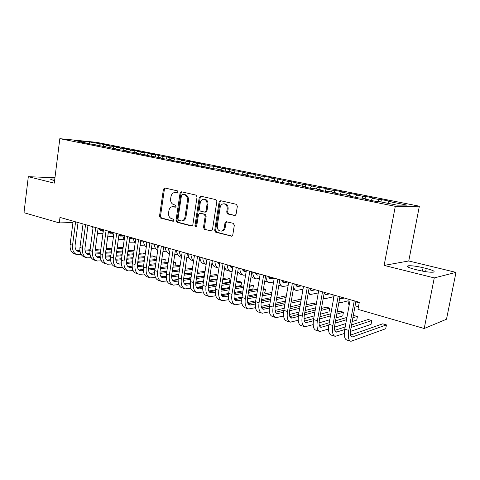 <?xml version="1.0" encoding="UTF-8"?>
<svg xmlns="http://www.w3.org/2000/svg" width="480" height="480" viewBox="0 0 480 480"><rect width="100%" height="100%" fill="white"/><g stroke="black" fill="none" stroke-linecap="round" stroke-linejoin="round"><path stroke-width="0.72" d="M178.17 192.138L177.486 190.878L164.82 187.986L163.422 189.228L159.504 216.228L160.452 218.022L172.992 221.25L173.988 220.404L173.31 219.132L171.666 218.712C169.404 217.836 168.372 215.904 168.576 212.928L168.906 210.666C169.356 208.374 170.502 207.048 172.35 206.694L175.314 207.186L176.076 206.31L175.392 205.044L173.742 204.642C171.468 203.79 170.43 201.87 170.634 198.882L170.97 196.608C171.462 194.166 172.704 192.816 174.684 192.558L177.354 193.032L178.17 192.138M234.48 215.586L234.996 215.586L236.07 214.302L237.366 206.202L236.28 204.288L220.668 200.724L219.12 202.014L214.704 230.346L215.748 232.248L231.87 236.184L232.776 234.972L234.324 225.258L233.244 223.332L226.014 221.694L224.988 222.948L224.238 227.736C223.908 229.434 223.056 230.532 221.676 231.03C218.724 231.258 217.248 229.572 217.266 225.984L220.182 207.3C220.59 205.32 221.628 204.156 223.296 203.82C225.996 203.964 227.292 205.668 227.196 208.944L226.704 212.082L227.772 213.984L235.062 215.574M434.274 277.908L456 272.376L408.762 260.976L384.132 265.404L434.274 277.908L424.206 328.512L357.99 309.354L359.304 302.262L59.982 217.41L59.286 222.912L72.948 222.534M384.132 265.404L395.298 206.328L59.826 138.666L96.708 142.344L419.358 206.208L395.298 206.328M54.948 177.756L28.314 176.682L54.276 183.156L59.826 138.666M28.314 176.682L24 212.7L59.286 222.912M197.058 196.95L196.044 195.108L181.512 191.796L180.072 193.05L176.004 220.452L176.982 222.276L191.37 225.972L191.85 225.984L192.84 224.754L197.058 196.95M200.742 196.182L215.802 199.614L216.846 201.492L212.448 229.77L211.494 231L204.498 229.35L203.472 227.478L205.218 216.132L204.192 214.26L199.548 213.216L198.474 214.476L196.686 226.218L195.996 227.076L194.94 225.774L199.248 197.448L200.742 196.182M103.506 146.298L103.758 144.426L89.568 141.948L74.25 140.43L85.128 142.608L81.516 142.26L116.07 148.812L112.524 148.488L118.962 149.778L122.496 150.102L126.822 150.972L123.3 150.654L129.876 151.974L133.38 152.286L137.796 153.174L134.304 152.862L141.024 154.212L149.016 155.418L145.548 155.124L152.412 156.498L160.476 157.716L157.044 157.428L164.058 158.838L167.472 159.12L172.188 160.068L168.786 159.792L175.962 161.232L184.158 162.468L180.798 162.204L188.136 163.674L196.404 164.922L193.08 164.67L200.586 166.176L208.92 167.43L205.644 167.196L213.324 168.738L216.576 168.966L221.736 170.004L218.496 169.776L226.356 171.354L229.56 171.57L234.84 172.632L231.654 172.422L239.7 174.036L242.856 174.234L248.262 175.32L245.124 175.128L253.362 176.778L262.002 178.074L258.918 177.894L267.354 179.592L276.072 180.894L273.048 180.738L281.688 182.472L290.484 183.786L287.526 183.642L296.382 185.424L299.304 185.556L305.256 186.75L302.358 186.624L311.442 188.448L314.298 188.562L320.4 189.786L317.574 189.678L326.886 191.55L329.67 191.646L335.928 192.9L333.174 192.816L342.726 194.736L345.432 194.808L351.852 196.092L349.182 196.032L358.986 198L361.602 198.048L368.19 199.368L365.604 199.332L375.666 201.354L378.204 201.378L396.972 205.14L407.112 205.128L388.776 201.48L387.744 203.286M103.758 144.426L109.728 145.614L106.332 145.284L110.364 146.088L108.93 147.696M113.49 148.296L113.748 146.412L110.364 146.088M113.748 146.412L119.838 147.624L116.466 147.3L120.576 148.116L119.106 149.796M123.678 150.342L123.936 148.434L120.576 148.116M123.936 148.434L130.146 149.67L126.804 149.358L130.992 150.192L129.516 151.902M134.064 152.424L134.334 150.498L130.992 150.192M134.334 150.498L140.67 151.758L137.352 151.458L141.63 152.31L140.154 154.038M144.666 154.548L144.942 152.61L141.63 152.31M144.942 152.61L151.41 153.894L148.116 153.6L152.484 154.47L151.014 156.222M155.484 156.762L155.766 154.758L152.484 154.47M155.766 154.758L163.572 156.672L162.102 158.448M166.518 159.042L166.824 156.954L163.572 156.672M166.824 156.954L173.568 158.292L170.334 158.016L174.888 158.928L173.43 160.722M177.786 161.376L178.11 159.192L174.888 158.928M178.11 159.192L184.998 160.56L181.8 160.302L186.456 161.226L184.998 163.044M189.294 163.764L189.636 161.484L186.456 161.226M189.636 161.484L196.674 162.882L193.512 162.63L198.264 163.578L196.818 165.42M201.054 166.212L201.414 163.824L198.264 163.578M201.414 163.824L210.342 165.978L209.028 167.682M213.066 168.684L213.45 166.212L210.342 165.978M213.45 166.212L220.794 167.67L217.71 167.442L222.678 168.432L221.52 169.962M225.354 171.156L225.744 168.654L222.678 168.432M225.744 168.654L235.296 170.946L234.144 172.488M237.918 173.676L238.32 171.156L235.296 170.946M238.32 171.156L248.202 173.508L247.056 175.08M250.764 176.256L251.178 173.706L248.202 173.508M251.178 173.706L261.396 176.136L260.262 177.726M263.904 178.896L264.324 176.316L261.396 176.136M264.324 176.316L272.358 177.912L269.466 177.744L274.902 178.824L273.78 180.438M277.344 181.596L277.776 178.992L274.902 178.824M277.776 178.992L288.726 181.572L287.61 183.21M291.096 184.362L291.546 181.722L288.726 181.572M291.546 181.722L302.88 184.392L301.77 186.048M305.4 187.236L305.634 184.524L302.88 184.392M305.634 184.524L317.37 187.272L316.272 188.958M319.668 189.642L320.064 187.386L317.37 187.272M320.064 187.386L328.884 189.138L326.232 189.036L332.214 190.224L331.128 191.934M334.434 192.6L334.836 190.326L332.214 190.224M334.836 190.326L343.878 192.12L341.292 192.03L347.424 193.254L346.35 194.988M349.56 195.63L349.974 193.332L347.424 193.254M349.974 193.332L359.238 195.168L356.73 195.102L363.012 196.35L361.95 198.12M365.064 198.744L365.49 196.41L363.012 196.35M365.49 196.41L374.982 198.294L372.552 198.252L378.996 199.53L377.922 201.372M380.952 201.93L381.39 199.566L378.996 199.53M381.39 199.566L391.122 201.504L388.776 201.48M368.19 199.368L368.304 199.872M351.852 196.092L351.972 196.59M372.552 198.252L371.244 200.46M335.928 192.9L336.054 193.392M356.73 195.102L355.404 197.28M320.4 189.786L320.538 190.278M341.292 192.03L339.954 194.178M326.232 189.036L324.876 191.148M290.484 183.786L290.64 184.272M311.532 186.108L310.164 188.19M276.072 180.894L276.228 181.374M297.18 183.252L295.794 185.304M262.002 178.074L262.164 178.548M283.158 180.468L281.772 182.478M248.262 175.32L248.436 175.788M269.466 177.744L268.128 179.634M234.84 172.632L235.02 173.094M256.086 175.08L254.796 176.868M221.736 170.004L221.916 170.466M243.006 172.476L241.764 174.168M208.92 167.43L209.112 167.892M230.214 169.932L229.014 171.534M196.404 164.922L196.596 165.378M217.71 167.442L216.552 168.966M184.158 162.468L184.362 162.918M205.476 165.012L204.312 166.506M172.188 160.068L172.392 160.512M193.512 162.63L192.342 164.106M160.476 157.716L160.686 158.16M181.8 160.302L180.624 161.76M149.016 155.418L149.226 155.862M170.334 158.016L169.152 159.456M137.796 153.174L138.018 153.606M159.108 155.784L157.926 157.206M126.822 150.972L127.044 151.404M148.116 153.6L146.928 155.004M116.07 148.812L116.298 149.244M137.352 151.458L136.158 152.844M105.546 146.706L105.774 147.132M126.804 149.358L125.61 150.726M95.232 144.636L95.466 145.062M116.466 147.3L115.272 148.656M85.128 142.608L85.362 143.028M106.332 145.284L105.138 146.622M424.206 328.512L446.496 319.236L456 272.376M408.762 260.976L419.358 206.208M89.568 141.948L89.358 143.646M100.35 144.096L98.958 145.638M54.792 178.998L51.03 179.004C50.178 179.22 50.808 179.598 52.932 180.138L54.6 180.546M418.23 270.198C424.962 271.758 429.984 272.418 433.296 272.172C435.522 271.524 433.164 270.288 426.234 268.476L423.102 267.714C416.448 266.184 411.486 265.542 408.216 265.794C405.978 266.4 408.252 267.606 415.038 269.412L418.23 270.198M177.684 192.93L175.086 192.564M173.016 206.694L175.638 207.066M165.204 188.076L164.406 189.258L160.488 216.21L161.436 217.998L173.592 221.124M181.86 191.874L181.038 193.068L176.976 220.422L177.948 222.24L192.114 225.882M182.532 194.25L181.518 195.126L177.936 219.21L178.62 220.488L181.758 220.98C183.492 220.53 184.572 219.216 184.998 217.044L187.482 200.484C187.686 197.442 186.63 195.498 184.296 194.652L183.21 194.262M181.74 220.98L182.724 220.95C184.458 220.5 185.538 219.192 185.958 217.02L184.998 217.044M183.498 194.268L185.262 194.67C187.59 195.516 188.652 197.454 188.442 200.49L185.958 217.02M211.698 230.916L204.498 229.35M199.854 213.21L205.134 214.248L206.16 216.108L204.42 227.436L205.44 229.308M201.054 196.254L200.202 197.466L195.894 225.738L196.326 226.902M207.036 204.306C207.138 201.174 205.932 199.5 203.4 199.272C201.726 199.554 200.682 200.706 200.268 202.722L199.278 209.208L200.298 211.062L204.522 212.082L206.034 210.828L207.036 204.306L207.978 204.306C208.086 201.18 206.874 199.506 204.348 199.284L203.952 199.278M205.578 212.088L206.976 210.816L206.034 210.828M207.978 204.306L206.976 210.816M224.076 203.82L224.226 203.82C226.92 203.964 228.216 205.668 228.12 208.932L227.628 212.07L228.696 213.972L235.206 215.52M221.43 231.096L222.606 230.982C223.98 230.484 224.832 229.392 225.162 227.694L224.238 227.736M226.734 221.736L225.912 222.918L225.162 227.694M220.938 200.784L220.05 202.014L215.634 230.304L216.678 232.194L231.996 236.13M98.088 228.504L100.554 230.448L102.504 230.448M99.144 229.8L102.372 229.668M102.942 233.67L99.708 233.688L97.53 232.656M92.934 228.456L92.568 226.65M76.344 254.406L74.898 253.95C71.322 252.834 69.732 249.678 70.116 244.482L73.128 221.142M81.258 254.622L77.322 254.718C73.758 253.608 72.168 250.446 72.558 245.232L75.588 221.838M78.036 222.534L75.102 245.076C74.844 248.55 75.9 250.662 78.288 251.406L80.022 251.412M79.266 251.466L76.836 250.704L79.89 250.488M85.086 251.04L89.976 250.686M95.166 250.308L100.746 249.9M105.984 249.522L111.762 249.102M117.042 248.718L123.03 248.28M84.936 250.128L90.096 249.762M95.292 249.39L100.872 248.994M106.104 248.622L111.888 248.208M117.168 247.83L123.15 247.404M108.366 232.014L110.328 233.232L112.458 233.214M108.912 232.566L112.332 232.41M113.502 236.43L109.476 236.508L107.844 235.86M103.116 232.386L102.342 229.422M118.884 235.398L120.3 236.076L122.61 236.034M118.884 235.386L122.49 235.2M123.81 239.262L120.558 239.448L118.38 239.04M113.538 236.148L112.314 232.248M86.166 257.52L84.666 257.046C81.12 255.936 79.548 252.762 79.95 247.512L83.04 223.95M91.206 257.694L87.138 257.826C83.598 256.722 82.032 253.542 82.44 248.28L85.548 224.658M87.978 225.348L84.972 248.112C84.702 251.616 85.746 253.74 88.116 254.478L90.024 254.46M95.124 254.058L100.242 253.656M105.48 253.242L111.258 252.792M116.538 252.372L122.526 251.904M127.848 251.484L134.046 250.992M134.124 250.452L127.98 250.566M89.082 254.532L86.652 253.776L89.904 253.506M94.986 253.116L100.374 252.702M105.606 252.294L111.39 251.85M116.664 251.442L122.652 250.98M96.192 260.694L94.638 260.196C91.116 259.098 89.562 255.906 89.988 250.608L93.15 226.812M101.364 260.832L97.158 261C93.642 259.902 92.1 256.698 92.526 251.394L95.712 227.538M98.124 228.228L95.046 251.202C94.758 254.748 95.79 256.884 98.142 257.616L100.236 257.568M105.366 257.136L110.724 256.68M116.004 256.23L121.992 255.72M127.32 255.27L133.518 254.742M138.888 254.286L145.266 253.74L142.824 253.02L139.026 253.338M96.642 256.872L100.128 256.584M105.252 256.152L110.862 255.684M116.142 255.246L122.13 254.748M127.452 254.304L133.656 253.788M144.852 256.632L145.302 253.83M129.642 238.692L132.966 238.908M129.708 238.224L132.786 238.05M134.112 242.16L129.15 242.202M124.206 239.814L122.484 235.128M140.838 241.926L143.538 241.842M140.766 241.11L143.064 240.966M144.624 245.112L140.166 245.334M135.624 239.85L135.486 238.818M135.12 243.408L132.858 238.074M106.422 263.928L104.808 263.418C101.316 262.332 99.786 259.11 100.224 253.764L103.47 229.74M111.726 264.024L107.382 264.234C103.896 263.148 102.378 259.926 102.822 254.568L106.086 230.484M108.48 231.162L105.324 254.364C105.024 257.94 106.038 260.088 108.372 260.814L110.664 260.742M115.83 260.268L121.434 259.752M126.756 259.266L132.96 258.696M138.33 258.204L144.756 257.616M150.174 257.118L155.166 256.662L152.67 255.924L150.318 256.14M106.854 260.046L110.562 259.716M115.728 259.248L121.572 258.726M126.9 258.246L133.104 257.688M138.474 257.202L144.9 256.626M154.728 259.662L155.166 256.662L154.77 259.656M116.868 267.234L115.188 266.706C111.726 265.626 110.22 262.386 110.682 256.992L114.006 232.728M122.316 267.282L117.816 267.534C114.36 266.46 112.866 263.214 113.328 257.808L116.676 233.484M119.052 234.156L115.818 257.592C115.506 261.198 116.502 263.364 118.818 264.084L121.308 263.97M126.51 263.46L132.366 262.878M137.742 262.35L144.168 261.714M149.592 261.18L156.246 260.526M161.712 259.986L165.246 259.638L161.862 258.972M117.282 263.286L121.224 262.908M126.432 262.404L132.522 261.81M137.892 261.294L144.318 260.67M149.736 260.142L156.396 259.5M164.79 262.752L165.246 259.638L164.808 262.752M151.932 244.986L154.326 244.824M152.064 244.038L153.558 243.936M155.352 248.118L151.434 248.418M146.646 244.434L146.13 241.83M146.292 246.942C144.672 245.808 143.724 243.852 143.448 241.074M127.53 270.612L125.784 270.06C122.352 268.992 120.876 265.728 121.356 260.28L124.77 235.776M133.122 270.606L128.472 270.906C125.046 269.844 123.576 266.58 124.062 261.114L127.494 236.55M129.846 237.216L126.534 260.88C126.204 264.528 127.182 266.706 129.474 267.414L132.186 267.264M137.424 266.712L143.544 266.064M148.968 265.488L155.628 264.78M161.094 264.198L167.994 263.466M173.514 262.884L175.524 262.668L173.628 262.11M127.926 266.598L132.108 266.16M137.37 265.614L143.706 264.954M149.124 264.384L155.784 263.694M161.256 263.124L168.15 262.404M175.038 265.914L175.524 262.668L175.038 265.914L173.028 266.142L180.18 265.338M167.508 266.754L160.608 267.528L167.508 266.76M155.136 268.14L148.542 268.878L155.136 268.14M143.238 269.472L138.798 269.97L143.238 269.472M163.47 248.01L165.342 247.866M163.62 247.02L164.256 246.972M166.302 251.184L162.966 251.466M157.968 248.694L156.99 244.914M157.722 250.41C155.73 249.456 154.578 247.368 154.254 244.134M138.414 274.056L136.608 273.486C133.206 272.424 131.76 269.148 132.258 263.646L135.762 238.896M144.168 273.99L139.35 274.35C135.954 273.294 134.514 270.012 135.024 264.498L138.546 239.682M140.874 240.342L137.472 264.246C137.13 267.924 138.096 270.114 140.364 270.822L143.292 270.624M148.572 270.024L154.968 269.298M160.44 268.674L167.34 267.888M172.86 267.258L180.012 266.442M185.58 265.806L186.006 265.758L185.61 265.644M185.508 269.034L186.006 265.758L185.928 267.69L185.508 269.034L185.088 269.088M179.514 269.754L172.362 270.612M166.836 271.272L159.972 272.1M154.608 272.742L149.808 273.318M175.272 251.076L176.592 250.962M177.492 254.31L174.756 254.562M169.578 252.786L168.078 248.052M169.422 253.812C167.04 253.158 165.66 250.974 165.288 247.26M149.538 277.578L147.654 276.984C144.294 275.934 142.872 272.634 143.4 267.078L146.988 242.076M155.454 277.446L150.456 277.866C147.102 276.822 145.692 273.516 146.22 267.948L149.832 242.88M152.142 243.534L148.65 267.684C148.29 271.398 149.232 273.6 151.476 274.302L154.65 274.05M159.972 273.402L166.644 272.586M172.164 271.908L179.322 271.038M184.896 270.354L192.312 269.448M149.904 273.414L154.602 272.85M159.966 272.208L166.824 271.386M172.344 270.72L179.496 269.862M185.07 269.19L192.486 268.302M191.802 272.778L184.38 273.732M178.806 274.446L171.666 275.364M166.236 276.06L161.07 276.726M187.344 254.196L188.088 254.124M188.916 257.496L186.81 257.706M181.47 256.758C180.27 255.528 179.586 253.698 179.406 251.262M181.392 257.256L180.75 257.07C178.314 256.488 176.916 254.286 176.55 250.458M160.896 281.172L158.946 280.554C155.622 279.522 154.23 276.198 154.776 270.588L158.46 245.328M166.992 280.968L161.808 281.46C158.49 280.428 157.11 277.098 157.662 271.476L161.37 246.15M163.65 246.798L160.068 271.194C159.696 274.944 160.62 277.164 162.834 277.854L166.254 277.548M171.624 276.84L178.584 275.928M184.158 275.196L191.58 274.224M197.208 273.486L204.9 272.478M205.068 271.386L197.394 272.28M161.244 276.936L166.23 276.294M171.648 275.592L178.776 274.674M184.35 273.96L191.766 273M204.378 275.832L196.68 276.888M191.052 277.662L183.636 278.682M178.128 279.438L172.584 280.2M193.644 255.3L194.286 256.536M200.586 260.748L199.14 260.898M193.656 260.634C192.078 259.518 191.184 257.49 190.968 254.544M193.632 260.784L192.174 260.364C189.768 259.794 188.4 257.58 188.058 253.716M172.5 284.844L170.478 284.202C167.196 283.182 165.834 279.84 166.41 274.17L170.19 248.652M178.782 284.562L173.4 285.132C170.124 284.112 168.78 280.764 169.356 275.082L173.16 249.498M175.416 250.134L171.738 274.776C171.348 278.568 172.248 280.8 174.438 281.484L178.116 281.106M183.534 280.35L190.8 279.324M196.428 278.538L204.126 277.452M209.808 276.654L217.788 275.532M217.848 275.154L215.898 274.584L210.006 275.394M172.836 280.53L178.11 279.798M183.594 279.042L190.998 278.022M196.626 277.242L204.324 276.18M217.254 278.904L209.268 280.08M203.586 280.914L195.888 282.048M190.302 282.87L184.368 283.74M205.422 258.642L206.748 260.586M206.202 260.082L206.832 260.01M219.732 263.214L218.142 263.4M212.514 264.054L211.764 264.144M206.154 264.408C204.162 263.55 203.04 261.378 202.788 257.892M206.034 264.36L203.838 263.73C201.468 263.172 200.124 260.946 199.806 257.046M184.368 288.6L182.268 287.934C179.022 286.926 177.702 283.56 178.296 277.836L182.178 252.054M190.842 288.228L185.25 288.882C182.022 287.88 180.708 284.508 181.314 278.766L185.22 252.912M187.44 253.542L183.666 278.442C183.264 282.27 184.14 284.52 186.3 285.192L190.254 284.742M195.726 283.92L203.298 282.78M208.98 281.922L216.966 280.722M222.708 279.858L230.034 278.754L227.178 277.908L222.912 278.538M184.686 284.196L190.266 283.374M195.816 282.552L203.508 281.412M209.196 280.572L217.176 279.39M229.488 282.15L230.034 278.754L229.488 282.15L222.156 283.302M216.42 284.208L208.428 285.462M202.764 286.356L196.422 287.352M217.458 262.05L219.216 264.264M218.184 263.46L219.72 263.28M232.824 266.406L230.304 266.724M218.964 268.062L218.772 268.038C216.444 267.492 215.142 265.254 214.86 261.318M218.028 267.822L215.754 267.162C213.882 266.784 212.64 265.182 212.04 262.374M196.494 292.44L194.316 291.75C191.118 290.754 189.828 287.37 190.452 281.586L194.436 255.528M203.184 291.966L197.37 292.716C194.184 291.726 192.906 288.336 193.536 282.54L197.544 256.41M199.74 257.028L195.864 282.192C195.444 286.062 196.296 288.324 198.426 288.984L202.668 288.444M208.194 287.556L216.09 286.284M221.832 285.354L230.118 284.016M235.914 283.086L241.602 282.168L238.686 281.304L236.136 281.712M196.8 287.946L202.71 287.01M208.326 286.122L216.318 284.856M222.054 283.944L230.34 282.63M241.044 285.594L241.602 282.168L241.044 285.594L235.356 286.554M229.554 287.532L221.262 288.924M215.526 289.89L208.758 291.03M229.758 265.536L231.96 267.9L232.71 267.894M230.43 266.91L232.914 266.598M244.866 269.82L242.748 270.114M232.116 271.56L231.012 271.566C228.726 271.038 227.454 268.782 227.202 264.816M230.28 271.356L227.928 270.678C226.47 270.408 225.39 269.31 224.688 267.372M208.896 296.364L206.634 295.65C203.484 294.672 202.236 291.264 202.89 285.42L206.976 259.08M215.802 295.782L209.754 296.634C206.622 295.662 205.38 292.248 206.04 286.392L210.156 259.98M212.316 260.592L208.338 286.026C207.9 289.932 208.722 292.212 210.822 292.866L215.37 292.224M220.956 291.258L229.188 289.836M234.99 288.834L243.594 287.346M249.45 286.332L253.41 285.648L249.684 284.898M209.19 291.78L215.436 290.718M221.136 289.752L229.428 288.342M235.224 287.358L243.828 285.894M252.84 289.116L253.41 285.648L252.84 289.116L248.874 289.83M243.018 290.88L234.408 292.434M228.6 293.478L221.394 294.774M242.328 269.1L244.482 271.464L246.21 271.314M242.952 270.438L245.7 270.06M257.172 273.312L255.486 273.558M245.604 275.016L243.528 275.178C241.278 274.656 240.042 272.394 239.82 268.392M242.808 274.968L240.372 274.266L237.69 272.1M221.58 300.378L219.234 299.634C216.138 298.674 214.926 295.242 215.604 289.344L219.81 262.716M228.726 299.67L222.426 300.648C219.342 299.694 218.148 296.256 218.832 290.334L223.062 263.64M225.186 264.24L221.1 289.95C220.638 293.898 221.442 296.19 223.5 296.832L228.372 296.076M234.03 295.026L242.598 293.442M248.46 292.356L257.4 290.7M263.322 289.602L265.464 289.206L263.484 288.624M221.862 295.692L228.468 294.492M234.246 293.442L242.856 291.876M248.718 290.808L257.652 289.182M265.464 289.206L264.882 292.704L262.734 293.118M256.812 294.258L247.866 295.98M242.004 297.108L234.33 298.59M255.186 272.748L257.286 275.112L260.04 274.788M255.75 274.038L258.36 273.648M269.742 276.87L268.524 277.068M259.422 278.52L256.32 278.868C254.112 278.364 252.912 276.09 252.72 272.046M255.612 278.664L253.092 277.938L251.04 276.666M234.558 304.488L232.122 303.714C229.08 302.772 227.916 299.322 228.624 293.358L232.938 266.442M241.956 303.63L235.392 304.752C232.362 303.81 231.21 300.354 231.924 294.372L236.274 267.384M238.356 267.978L234.156 293.964C233.676 297.954 234.45 300.258 236.472 300.888L241.686 300M247.416 298.866L256.344 297.09M262.266 295.914L271.56 294.072M234.828 299.694L241.818 298.332M247.668 297.192L256.614 295.446M262.536 294.288L271.824 292.482M277.776 292.842L276.942 296.418M270.954 297.654L261.66 299.568M255.726 300.792L247.584 302.472M268.332 276.474L270.378 278.844L274.218 278.304M268.842 277.71L271.308 277.314M282.588 280.512L281.88 280.638M273.582 282.066L269.4 282.642C267.234 282.15 266.076 279.864 265.914 275.79M268.704 282.438L264.744 281.088M247.842 308.688L245.31 307.89C242.328 306.966 241.206 303.492 241.944 297.462L246.384 270.252M255.504 307.674L248.652 308.946C245.688 308.028 244.578 304.548 245.322 298.506L249.792 271.218M251.838 271.8L247.524 298.074C247.02 302.1 247.764 304.428 249.744 305.04L255.318 304.002M261.132 302.766L270.426 300.786M276.42 299.514L286.08 297.456M248.1 303.786L255.498 302.238M261.42 301.002L270.72 299.058M276.708 297.804L286.362 295.782M285.462 301.056L275.796 303.192M269.796 304.518L261.168 306.42M281.778 280.284L283.764 282.66L287.898 282.018M282.24 281.472L284.544 281.07M288.102 285.654L282.78 286.5C281.004 286.152 279.918 284.418 279.51 281.292M282.102 286.302L278.82 285.372M261.432 312.996L258.81 312.162C255.888 311.262 254.814 307.764 255.582 301.668L260.148 274.152M269.388 311.79L262.23 313.248C259.326 312.348 258.264 308.844 259.044 302.736L263.64 275.142M265.638 275.712L261.204 302.28C260.682 306.354 261.39 308.688 263.334 309.288L269.292 308.082M275.19 306.732L284.868 304.524M290.928 303.138L300.978 300.84M301.17 299.742L299.952 299.382L291.24 301.338M261.69 307.968L269.514 306.216M275.508 304.866L285.18 302.7M300.348 304.464L290.286 306.846M284.22 308.28L275.094 310.44M295.542 284.184L297.462 286.566L301.512 285.876M295.944 285.312L298.08 284.904M302.994 289.284L296.466 290.448C295.176 290.238 294.246 289.158 293.676 287.22M275.352 317.4L272.628 316.536C269.772 315.654 268.746 312.132 269.55 305.976L274.242 278.148M283.62 315.984L276.132 317.646C273.294 316.77 272.286 313.242 273.096 307.068L277.824 279.162M279.78 279.72L275.22 306.582C274.674 310.704 275.346 313.056 277.242 313.644L283.614 312.234M289.614 310.758L299.676 308.292M305.814 306.786L316.272 304.218M316.278 304.2L313.002 303.234L306.144 304.884M275.604 312.246L283.884 310.248M289.95 308.79L300.012 306.366M315.63 307.86L305.154 310.518M299.016 312.072L289.38 314.52M309.624 288.18L311.484 290.562L315.438 289.824M309.972 289.23L311.928 288.828M318.276 292.938L310.476 294.486L308.292 292.662M289.614 321.912L286.782 321.018C283.992 320.154 283.02 316.614 283.86 310.386L288.69 282.24M298.206 320.256L290.37 322.152C287.604 321.3 286.644 317.748 287.49 311.508L292.356 283.284M294.264 283.824L289.572 310.998C289.002 315.156 289.644 317.526 291.492 318.102L298.302 316.458M304.398 314.85L314.88 312.084M321.09 310.446L329.718 308.166L326.34 307.17L321.444 308.436M289.86 316.62L298.62 314.352M304.764 312.756L315.24 310.044M329.718 308.166L329.058 311.844L320.418 314.196M314.202 315.894L304.038 318.666M324.216 292.92L325.83 294.648L329.694 293.868M324.336 293.244L326.1 292.848M333.006 296.838L325.686 298.572L324.816 298.626L323.346 297.798M318.3 292.794L318.21 290.61M304.218 326.538L301.278 325.602C298.566 324.768 297.648 321.204 298.524 314.91L303.492 286.44M313.176 324.6L304.956 326.772C302.268 325.938 301.362 322.368 302.244 316.056L307.248 287.502M309.102 288.03L304.278 315.516C303.684 319.728 304.29 322.11 306.084 322.668L313.368 320.754M319.56 318.99L330.48 315.888M336.774 314.1L343.428 312.21L339.972 311.19L337.158 311.976M304.47 321.09L313.734 318.504M319.956 316.77L330.87 313.728M343.428 312.21L342.744 315.924L336.084 317.88M329.79 319.728L319.086 322.866M339.636 298.356L341.076 298.8L344.292 298.002M339.852 297.144L340.608 296.958M348.066 300.81L340.344 302.796L338.886 302.688M333.474 299.304L332.952 294.792M319.188 331.272L316.134 330.306C313.5 329.496 312.642 325.908 313.554 319.542L318.666 290.742M328.536 329.016L319.902 331.5C317.292 330.696 316.446 327.102 317.37 320.718L322.518 291.834M324.318 292.344L319.356 320.148C318.732 324.408 319.296 326.802 321.042 327.342L328.83 325.116M335.124 323.184L346.512 319.698M352.884 317.742L357.444 316.344L353.304 315.486M319.446 325.662L329.25 322.716M335.55 320.82L346.932 317.4M357.444 316.344L356.748 320.1L352.182 321.54M345.804 323.556L334.542 327.12M355.59 303.126L359.232 302.238M358.572 306.228L354.834 307.206M349.194 305.082C348.354 303.828 347.976 301.824 348.06 299.07M334.53 336.132L331.356 335.124C328.812 334.344 328.014 330.732 328.962 324.294L334.224 295.152M344.31 333.498L335.226 336.348C332.7 335.574 331.914 331.956 332.88 325.5L338.178 296.274M339.924 296.766L334.812 324.9C334.164 329.208 334.686 331.62 336.372 332.142L344.706 329.538M351.096 327.42L371.778 320.574L368.166 319.512L351.564 324.9M334.806 330.336L345.174 326.976M371.778 320.574L371.064 324.366L350.424 331.41M350.268 341.112L346.968 340.068C344.508 339.312 343.776 335.682 344.772 329.166L350.19 299.676M355.926 301.302L350.664 329.772C349.992 334.128 350.466 336.552 352.098 337.056L386.442 324.906L385.71 328.734L350.934 341.322C348.498 340.578 347.784 336.936 348.786 330.408L354.246 300.828M386.442 324.906L382.746 323.814L350.562 335.118M176.484 192.654L175.512 192.636M175.404 207.168L175.074 207.168M174.402 206.766L173.43 206.766M173.37 221.238L172.992 221.25M161.436 217.998L160.452 218.022M160.488 216.21L159.504 216.228M164.406 189.258L163.422 189.228M191.958 225.948L191.37 225.972M177.948 222.24L176.982 222.276M176.976 220.422L176.004 220.452M181.038 193.068L180.072 193.05M188.442 200.49L187.482 200.484M185.262 194.67L184.296 194.652M211.572 230.97L210.924 231.006M204.42 227.436L203.472 227.478M206.16 216.108L205.218 216.132M205.134 214.248L204.192 214.26M200.916 213.216L199.968 213.234M195.894 225.738L194.94 225.774M200.202 197.466L199.248 197.448M228.696 213.972L227.772 213.984M227.628 212.07L226.704 212.082M228.12 208.932L227.196 208.944M225.912 222.918L224.988 222.948M231.9 236.172L231.192 236.22M216.678 232.194L215.748 232.248M215.634 230.304L214.704 230.346M220.05 202.014L219.12 202.014M425.604 271.668L426.234 268.476M422.436 271.116L423.102 267.714M99.348 229.944L101.286 230.496M70.116 244.482L72.558 245.232M109.134 232.734L111.06 233.28M119.112 235.578L121.02 236.118M79.95 247.512L82.44 248.28M89.988 250.608L92.526 251.394M96.69 256.914L99.102 257.664M129.66 238.578L131.184 239.016M140.682 241.716L141.552 241.968M100.224 253.764L102.822 254.568M106.932 260.112L109.332 260.862M110.682 256.992L113.328 257.808M117.39 263.382L119.766 264.126M121.356 260.28L124.062 261.114M128.064 266.718L130.416 267.456M132.258 263.646L135.024 264.498M138.966 270.126L141.294 270.852M143.4 267.078L146.22 267.948M150.096 273.606L152.406 274.326M154.776 270.588L157.662 271.476M161.472 277.164L163.752 277.872M166.41 274.17L169.356 275.082M173.094 280.794L175.344 281.496M178.296 277.836L181.314 278.766M184.974 284.508L187.194 285.204M218.652 263.928L219.576 264.192M190.452 281.586L193.536 282.54M197.118 288.306L199.308 288.99M230.922 267.42L232.614 267.906M202.89 285.42L206.04 286.392M209.538 292.188L211.692 292.86M243.462 270.996L245.124 271.47M215.604 289.344L218.832 290.334M222.24 296.154L224.358 296.82M256.284 274.65L257.916 275.112M228.624 293.358L231.924 294.372M235.236 300.216L237.318 300.87M269.394 278.382L270.99 278.838M241.944 297.462L245.322 298.506M248.538 304.374L250.578 305.016M282.81 282.204L284.37 282.648M255.582 301.668L259.044 302.736M262.152 308.634L264.15 309.258M296.532 286.11L298.056 286.548M269.55 305.976L273.096 307.068M276.096 312.99L278.04 313.596M310.578 290.112L312.06 290.532M283.86 310.386L287.49 311.508M290.37 317.454L292.272 318.048M324.954 294.204L326.394 294.618M298.524 314.91L302.244 316.056M304.998 322.026L306.846 322.602M339.678 298.398L341.076 298.8M313.554 319.542L317.37 320.718M319.992 326.712L321.786 327.27M355.626 302.94L356.106 303.078M328.962 324.294L332.88 325.5M335.364 331.518L337.098 332.058M344.772 329.166L348.786 330.408M351.12 336.444L352.794 336.966M183.306 194.25L182.436 194.232M182.724 220.95L181.758 220.98M205.89 212.082L204.942 212.1M222.606 230.982L221.676 231.03M226.488 221.676L226.014 221.694M50.97 179.508L51.03 179.004M407.976 267.024L408.216 265.794M99.996 230.286L100.554 230.448M97.482 233.046L98.868 233.448M77.64 251.202L78.288 251.406M109.776 233.076L110.328 233.232M107.82 236.028L108.642 236.268M119.748 235.92L120.3 236.076M87.474 254.274L88.116 254.478M97.506 257.412L98.142 257.616M129.924 238.818L130.464 238.974M107.742 260.616L108.372 260.814M118.188 263.886L118.818 264.084M128.856 267.222L129.474 267.414M139.746 270.63L140.364 270.822M150.87 274.11L151.476 274.302M162.234 277.662L162.834 277.854M173.844 281.298L174.438 281.484M185.712 285.012L186.3 285.192M197.844 288.804L198.426 288.984M231.474 267.762L231.96 267.9M210.252 292.686L210.822 292.866M244.008 271.332L244.482 271.464M222.942 296.658L223.5 296.832M256.818 274.98L257.286 275.112M235.926 300.714L236.472 300.888M269.916 278.712L270.378 278.844M249.21 304.872L249.744 305.04M283.32 282.534L283.764 282.66M262.806 309.126L263.334 309.288M297.03 286.44L297.462 286.566M293.274 289.53L295.806 290.256M276.732 313.482L277.242 313.644M311.058 290.442L311.484 290.562M308.088 293.802L309.828 294.306M290.988 317.94L291.492 318.102M325.416 294.534L325.83 294.648M323.274 298.182L324.186 298.446M305.598 322.512L306.084 322.668M340.122 298.722L340.524 298.836M320.568 327.198L321.042 327.342M335.916 331.998L336.372 332.142M351.654 336.918L352.098 337.056"/></g></svg>
